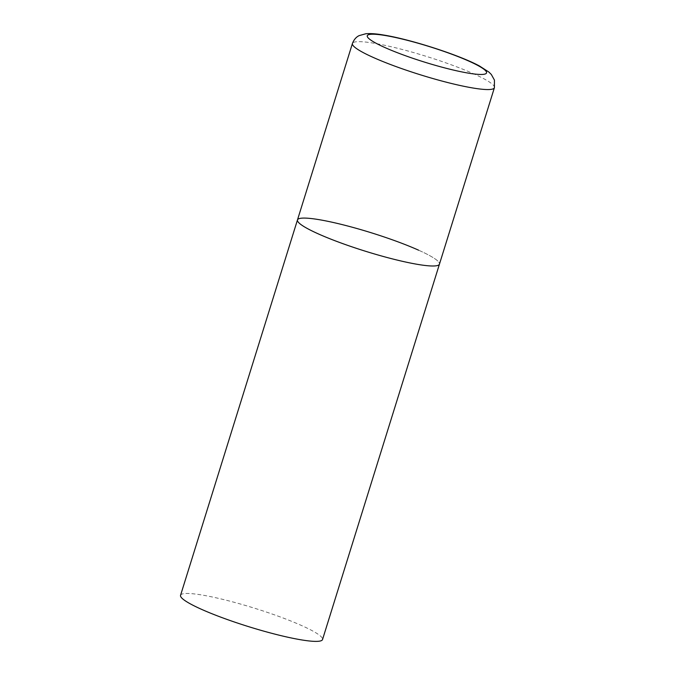 <?xml version="1.0" encoding="UTF-8"?>
<svg xmlns="http://www.w3.org/2000/svg" width="675" height="675" viewBox="0 0 675 675"><rect width="100%" height="100%" fill="white"/><g stroke="black" fill="none" stroke-linecap="round" stroke-linejoin="round"><path stroke-width="0.51" stroke-dasharray="3.38 2.53" d="M418.584 250.18A74.351 9.678 -162.7 0 1 439.45 264.144A74.351 9.678 17.3 0 0 396.9 241.456A74.351 9.678 17.3 0 0 318.111 219.502A74.351 9.678 17.3 0 0 297.473 219.932M180.554 595.316A74.351 9.678 -162.7 0 1 225.61 600.067A74.351 9.678 -162.7 0 1 301.657 625.573A74.351 9.678 -162.7 0 1 322.532 639.537M494.404 87.716A74.351 9.678 17.3 0 0 451.853 65.019A74.351 9.678 17.3 0 0 373.056 43.073A74.351 9.678 17.3 0 0 352.426 43.495"/><path stroke-width="1.01" d="M297.473 219.932L180.554 595.316A74.351 9.678 -162.7 0 0 201.42 609.28A74.351 9.678 -162.7 0 0 277.476 634.778A74.351 9.678 -162.7 0 0 322.532 639.537L494.404 87.716A74.351 9.678 17.3 0 1 473.766 88.138A74.351 9.678 17.3 0 1 394.976 66.192A74.351 9.678 17.3 0 1 352.426 43.495L297.473 219.932A74.351 9.678 17.3 0 0 340.023 242.62A74.351 9.678 17.3 0 0 418.812 264.575A74.351 9.678 17.3 0 0 439.45 264.144A74.351 9.678 -162.7 0 1 394.394 259.394A74.351 9.678 -162.7 0 1 318.338 233.896A74.351 9.678 -162.7 0 1 297.473 219.932A74.351 9.678 -162.7 0 1 342.529 224.682A74.351 9.678 -162.7 0 1 418.584 250.18M384.623 35.412A62.454 8.125 17.3 0 0 384.817 47.503A62.454 8.125 17.3 0 0 469.218 73.271A62.454 8.125 17.3 0 0 469.024 61.189A62.454 8.125 17.3 0 0 384.623 35.412M352.426 43.495C354.662 37.631 358.341 36.045 359.066 35.648L365.816 33.75C370.491 33.362 376.228 33.758 383.02 34.931C409.793 39.099 459.059 54.886 479.452 65.981L488.919 72.09L491.324 74.478L494.446 80.097L494.404 87.716"/></g></svg>
